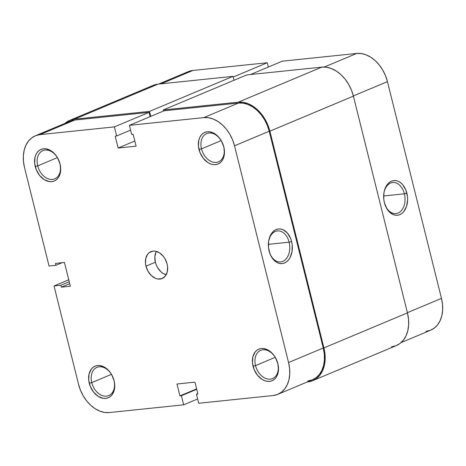 <?xml version="1.0" encoding="UTF-8"?>
<svg xmlns="http://www.w3.org/2000/svg" width="466" height="466" viewBox="0 0 466 466"><rect width="100%" height="100%" fill="white"/><g stroke="black" fill="none" stroke-linecap="round" stroke-linejoin="round"><path stroke-width="0.7" d="M223.674 146.551A15.302 10.922 -112.8 0 0 208.919 133.02A15.302 10.922 -112.8 0 0 201.487 148.858L198.988 149.487A17.12 12.221 67.2 0 1 207.306 131.767A17.12 12.221 67.2 0 1 223.82 146.906L223.674 146.551A15.302 10.922 67.2 0 1 218.502 161.813A15.302 10.922 67.2 0 1 201.487 148.858A15.302 10.922 67.2 0 1 206.659 133.596A15.302 10.922 67.2 0 1 223.674 146.551L221.303 140.72L219.451 138L214.896 133.818L209.811 131.831L207.306 131.767L204.964 132.332L202.867 133.515L201.102 135.256L199.728 137.493L198.807 140.144L198.429 146.26L200.025 152.667L203.357 158.399L207.912 162.576L210.44 163.875L213.003 164.568L215.502 164.632L217.843 164.061L219.94 162.884L221.705 161.143L223.08 158.906L224.443 153.297L223.82 146.906A17.12 12.221 67.2 0 1 215.502 164.632A17.12 12.221 67.2 0 1 198.988 149.487L201.487 148.858L221.175 140.598L201.487 148.858A15.302 10.922 -112.8 0 0 216.241 162.389A15.302 10.922 -112.8 0 0 223.674 146.551M277.719 363.305A15.302 10.922 -112.8 0 0 262.964 349.774A15.302 10.922 -112.8 0 0 255.531 365.612L253.032 366.241A17.12 12.221 67.2 0 1 261.35 348.521A17.12 12.221 67.2 0 1 277.864 363.661L277.719 363.305A15.302 10.922 67.2 0 1 272.54 378.567A15.302 10.922 67.2 0 1 255.531 365.612A15.302 10.922 67.2 0 1 260.704 350.35A15.302 10.922 67.2 0 1 277.719 363.305L275.348 357.474L273.495 354.748L268.94 350.572L263.849 348.585L261.35 348.521L259.009 349.086L256.912 350.263L255.141 352.005L252.846 356.898L252.473 363.014L254.069 369.422L257.401 375.153L261.956 379.33L264.478 380.629L267.041 381.316L269.546 381.38L271.888 380.815L273.985 379.639L275.75 377.897L277.124 375.66L278.482 370.051L277.864 363.661A17.12 12.221 67.2 0 1 269.546 381.38A17.12 12.221 67.2 0 1 253.032 366.241L255.531 365.612L275.22 357.352L255.531 365.612A15.302 10.922 -112.8 0 0 270.286 379.143A15.302 10.922 -112.8 0 0 277.719 363.305M59.904 163.566A15.302 10.922 -112.8 0 0 45.15 150.035A15.302 10.922 -112.8 0 0 37.717 165.873L35.218 166.502A17.12 12.221 67.2 0 1 43.536 148.782A17.12 12.221 67.2 0 1 60.05 163.921L59.904 163.566A15.302 10.922 67.2 0 1 54.732 178.828A15.302 10.922 67.2 0 1 37.717 165.873A15.302 10.922 67.2 0 1 42.889 150.611A15.302 10.922 67.2 0 1 59.904 163.566L57.534 157.735L55.681 155.015L51.126 150.833L46.035 148.846L43.536 148.782L41.194 149.347L39.097 150.53L37.332 152.266L35.958 154.508L35.037 157.159L34.659 163.275L36.255 169.682L39.587 175.414L44.142 179.591L49.227 181.583L51.732 181.647L54.073 181.076L56.17 179.899L57.935 178.158L59.31 175.921L60.673 170.311L60.05 163.921A17.12 12.221 67.2 0 1 51.732 181.647A17.12 12.221 67.2 0 1 35.218 166.502L37.717 165.873L57.405 157.613L37.717 165.873A15.302 10.922 -112.8 0 0 52.472 179.404A15.302 10.922 -112.8 0 0 59.904 163.566M113.949 380.32A15.302 10.922 -112.8 0 0 99.194 366.789A15.302 10.922 -112.8 0 0 91.755 382.627L89.262 383.256A17.12 12.221 67.2 0 1 97.58 365.536A17.12 12.221 67.2 0 1 114.088 380.675L113.949 380.32A15.302 10.922 67.2 0 1 108.77 395.582A15.302 10.922 67.2 0 1 91.755 382.627A15.302 10.922 67.2 0 1 96.934 367.365A15.302 10.922 67.2 0 1 113.949 380.32L111.578 374.489L109.72 371.763L105.165 367.587L100.079 365.6L97.58 365.536L95.239 366.101L93.142 367.278L91.371 369.02L89.076 373.913L88.703 380.029L90.299 386.436L93.631 392.168L98.186 396.345L103.271 398.331L105.77 398.395L108.118 397.83L110.209 396.653L111.98 394.912L114.275 390.025L114.653 383.908L114.088 380.675A17.12 12.221 67.2 0 1 105.77 398.395A17.12 12.221 67.2 0 1 89.262 383.256L91.755 382.627L111.45 374.361L91.755 382.627A15.302 10.922 -112.8 0 0 106.516 396.158A15.302 10.922 -112.8 0 0 113.949 380.32M289.112 242.186A15.605 10.683 84.1 0 0 278.319 230.856A15.605 10.683 84.1 0 0 268.556 241.807A15.605 10.683 -95.9 0 1 277.427 230.897A15.605 10.683 -95.9 0 1 289.112 242.186L268.364 244.341L289.112 242.186A15.605 10.683 -95.9 0 1 280.649 261.933A15.605 10.683 -95.9 0 1 269.727 253.073A15.605 10.683 84.1 0 0 283.602 260.983A15.605 10.683 84.1 0 0 289.112 242.186L291.611 241.557L289.112 242.186M269.109 250.999A17.423 11.93 -95.9 0 1 268.597 241.475A17.423 11.93 -95.9 0 1 279.431 228.899A17.423 11.93 -95.9 0 1 291.611 241.557L290.58 238.382L287.4 233.058L283.142 229.75L280.812 229.022L278.464 228.957L276.192 229.557L274.072 230.798L272.202 232.633L270.641 234.998L268.684 240.91L268.509 247.644L270.134 254.168L271.556 257.04L275.348 261.438L277.573 262.801L279.903 263.535L282.25 263.599L284.528 262.999L286.642 261.758L288.518 259.917L290.079 257.558L292.031 251.64L292.211 244.906L291.611 241.557A17.423 11.93 -95.9 0 1 285.343 262.608A17.423 11.93 -95.9 0 1 269.837 253.393A17.423 11.93 -95.9 0 1 269.109 250.999M156.331 251.401A14.574 10.403 -112.8 0 0 155.382 262.23L145.975 266.179A14.574 10.403 67.2 0 1 150.902 251.646A14.574 10.403 67.2 0 1 167.108 263.983L164.97 258.717L163.385 256.399L159.512 252.846L155.184 251.151L153.052 251.098L149.277 252.584L147.769 254.063L145.817 258.228L145.497 263.43L145.975 266.179L148.112 271.451L151.532 275.75L155.72 278.423L157.898 279.012L162.022 278.586L165.308 276.099L167.265 271.94L167.585 266.733L167.108 263.983A14.574 10.403 67.2 0 1 162.18 278.522A14.574 10.403 67.2 0 1 145.975 266.179L155.382 262.23A14.574 10.403 -112.8 0 0 166.158 274.818L162.978 273.373L160.945 271.8L157.525 267.501L156.267 264.938L155.382 262.23L154.852 256.795L156.011 252.024M307.776 380.984L312.138 379.924L316.041 377.734L319.332 374.489L321.884 370.324L323.602 365.391L324.418 359.88L324.307 354.003L323.258 347.991L269.22 131.237L267.286 125.313L264.542 119.715L261.088 114.648L257.057 110.308L252.607 106.871L247.906 104.46L243.136 103.167L238.475 103.05L164.119 110.774L129.42 125.337L164.119 110.774L238.475 103.05L203.776 117.607L129.42 125.337L203.776 117.607L208.43 117.729L213.201 119.016L217.902 121.428L222.352 124.871L226.383 129.21L229.837 134.272L232.586 139.876L234.515 145.8L288.559 362.548L289.602 368.565L289.718 374.437L288.903 379.953L287.184 384.887L284.627 389.052L281.336 392.296L277.433 394.486L273.076 395.541L198.714 403.265L196.448 394.178L197.904 394.026L194.939 382.137L176.975 384.007L179.94 395.89L181.396 395.739L183.662 404.832L109.3 412.556L104.646 412.439L99.875 411.146L95.175 408.734L90.724 405.298L86.693 400.958L83.239 395.89L80.496 390.287L78.562 384.368L54.027 285.955L60.895 285.239L61.372 287.167L70.354 286.229L64.424 262.457L55.448 263.389L55.926 265.317L49.058 266.028L24.523 167.614L23.475 161.603L23.364 155.726L24.18 150.215L25.898 145.281L28.449 141.111L31.74 137.872L35.643 135.682L40.006 134.622L114.362 126.898L116.628 135.99L115.178 136.142L118.143 148.025L136.101 146.161L133.136 134.272L131.686 134.424L129.42 125.337L131.686 134.424L133.136 134.272L136.101 146.161L118.143 148.025L134.825 141.023L118.143 148.025L115.178 136.142L116.628 135.99L130.614 130.119L116.628 135.99L114.362 126.898L40.006 134.622L74.706 120.065L70.343 121.119L66.446 123.309M277.783 394.347L312.482 379.784A31.874 22.752 -112.8 0 0 323.258 347.991L288.559 362.548L234.515 145.8L269.22 131.237L323.258 347.991L288.559 362.548A31.874 22.752 67.2 0 1 277.783 394.347A31.874 22.752 67.2 0 1 273.076 395.541L198.714 403.265L196.448 394.178L197.8 393.613L196.448 394.178L197.904 394.026L194.939 382.137L176.975 384.007L179.94 395.89L196.623 388.894L179.94 395.89L181.396 395.739L196.728 389.308L181.396 395.739L183.662 404.832L197.642 398.966L183.662 404.832L109.3 412.556A31.874 22.752 67.2 0 1 78.562 384.368L54.027 285.955L68.747 279.781L54.027 285.955L60.895 285.239L69.236 281.744L60.895 285.239L61.372 287.167L69.714 283.666L61.372 287.167L70.354 286.229L64.424 262.457L55.448 263.389L55.926 265.317L62.176 262.69L55.926 265.317L49.058 266.028L24.523 167.614A31.874 22.752 67.2 0 1 35.3 135.822A31.874 22.752 67.2 0 1 40.006 134.622L74.706 120.065L149.062 112.335L74.706 120.065A31.874 22.752 -112.8 0 0 69.999 121.259L35.3 135.822M150.139 116.64L149.062 112.335L114.362 126.898L149.062 112.335L150.139 116.64M234.515 145.8L269.22 131.237A31.874 22.752 -112.8 0 0 238.475 103.05L203.776 117.607A31.874 22.752 67.2 0 1 234.515 145.8M391.51 346.809L395.995 345.725L400.009 343.471L403.399 340.133L406.02 335.846L407.791 330.773L408.63 325.105L408.513 319.064L407.441 312.878L323.922 347.921L269.878 131.167L353.397 96.124L407.441 312.878L323.922 347.921A32.789 23.405 67.2 0 1 312.832 380.623A32.789 23.405 67.2 0 1 307.991 381.858L312.482 380.769L316.496 378.514L319.88 375.182L322.507 370.895L324.272 365.816L325.111 360.148L324.994 354.108L323.922 347.921L269.878 131.167L353.397 96.124A32.789 23.405 -112.8 0 0 321.779 67.127L238.26 102.176A32.789 23.405 67.2 0 1 269.878 131.167L267.892 125.08L265.067 119.313L261.513 114.106L257.366 109.644L252.788 106.102L247.953 103.627L243.048 102.299L238.26 102.176L163.24 109.97L246.759 74.921L321.779 67.127L238.26 102.176L163.24 109.97L163.508 111.03L163.24 109.97L246.759 74.921L321.779 67.127L326.567 67.255L331.472 68.578L336.306 71.059L340.885 74.601L345.032 79.063L348.585 84.27L351.411 90.031L353.397 96.124L407.441 312.878A32.789 23.405 -112.8 0 1 396.35 345.58L312.832 380.623M149.504 87.486L153.518 85.231L158.009 84.142L233.023 76.348L234.002 80.274L233.023 76.348L149.504 111.397L150.751 116.384L149.504 111.397L74.49 119.191L158.009 84.142L233.023 76.348L149.504 111.397L74.49 119.191L158.009 84.142A32.789 23.405 -112.8 0 0 153.168 85.377L69.65 120.42A32.789 23.405 67.2 0 1 74.49 119.191L70.005 120.275L64.949 123.379A32.789 23.405 67.2 0 1 69.65 120.42M385.003 204.708A15.605 10.683 84.1 0 0 398.879 212.613A15.605 10.683 84.1 0 0 404.395 193.815L406.888 193.186A17.423 11.93 -95.9 0 1 400.62 214.238A17.423 11.93 -95.9 0 1 385.114 205.023A17.423 11.93 -95.9 0 1 384.386 202.628L386.838 208.669L388.597 211.121L392.85 214.43L395.185 215.164L397.533 215.228L399.805 214.628L401.919 213.387L403.795 211.547L406.544 206.391L407.628 199.943L407.488 196.535L405.863 190.012L402.676 184.687L400.643 182.742L398.424 181.379L396.094 180.651L393.741 180.587L391.469 181.187L389.355 182.427L387.479 184.262L384.73 189.423L383.967 192.54L383.786 199.273L384.386 202.628A17.423 11.93 -95.9 0 1 383.879 193.105A17.423 11.93 -95.9 0 1 394.714 180.528A17.423 11.93 -95.9 0 1 406.888 193.186L404.395 193.815A15.605 10.683 -95.9 0 1 395.931 213.562A15.605 10.683 -95.9 0 1 385.003 204.702M383.64 195.97L404.395 193.815L383.64 195.97M158.597 84.084L188.217 71.653A31.874 22.752 -112.8 0 1 192.924 70.459L267.286 62.735L268.358 67.034L267.286 62.735L233.198 77.036L267.286 62.735L192.924 70.459L161.067 83.828L192.924 70.459L188.567 71.514L184.664 73.704M425.994 331.378L430.357 330.318L434.26 328.128L437.551 324.889L440.102 320.719L441.82 315.785L442.636 310.274L442.525 304.397L441.477 298.386L387.438 81.632L385.504 75.713L382.761 70.11L379.307 65.042L375.276 60.702L370.825 57.266L366.125 54.854L361.354 53.561L356.7 53.444L282.338 61.168L250.481 74.537L282.338 61.168L356.7 53.444L324.284 67.046L356.7 53.444A31.874 22.752 -112.8 0 1 387.438 81.632L441.477 298.386L407.389 312.686L441.477 298.386A31.874 22.752 -112.8 0 1 430.7 330.178L401.051 342.621M353.35 95.938L387.438 81.632L353.35 95.938M383.833 193.437A15.605 10.683 -95.9 0 1 392.704 182.521A15.605 10.683 -95.9 0 1 404.395 193.815A15.605 10.683 84.1 0 0 393.601 182.486A15.605 10.683 84.1 0 0 383.833 193.437M269.616 252.788L269.837 253.393M384.893 204.417L385.114 205.023"/></g></svg>
